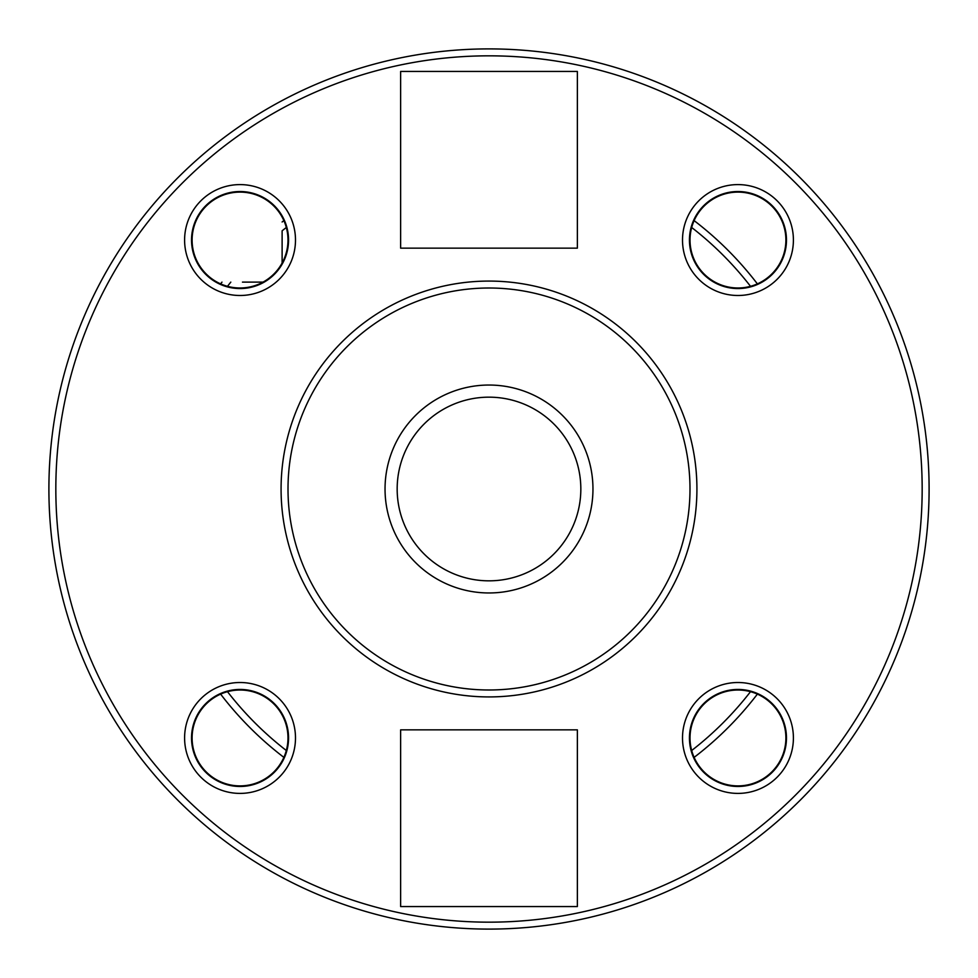 <?xml version="1.0" encoding="UTF-8"?>
<svg xmlns="http://www.w3.org/2000/svg" width="978" height="978" viewBox="0 0 978 978"><rect width="100%" height="100%" fill="white"/><g stroke="black" fill="none" stroke-linecap="round" stroke-linejoin="round"><path stroke-width="1.47" d="M240.038 192.104A47.934 47.934 0 0 0 192.104 240.038A47.934 47.934 0 0 0 240.038 287.984A47.934 47.934 0 0 0 287.984 240.038A47.934 47.934 0 0 0 240.038 192.104M192.104 737.962A47.934 47.934 0 0 0 240.038 785.896A47.934 47.934 0 0 0 287.984 737.962A47.934 47.934 0 0 0 240.038 690.016A47.934 47.934 0 0 0 192.104 737.962M737.962 785.896A47.934 47.934 0 0 0 785.896 737.962A47.934 47.934 0 0 0 737.962 690.016A47.934 47.934 0 0 0 690.016 737.962A47.934 47.934 0 0 0 737.962 785.896M785.896 240.038A47.934 47.934 0 0 0 737.962 192.104A47.934 47.934 0 0 0 690.016 240.038A47.934 47.934 0 0 0 737.962 287.984A47.934 47.934 0 0 0 785.896 240.038M242.458 282.116L263.009 282.116M282.116 263.009L282.116 230.808A330.857 330.857 0 0 1 286.309 227.495M282.116 221.982A337.789 337.789 0 0 1 283.877 220.625M283.877 757.375A337.789 337.789 0 0 1 220.625 694.123M220.625 283.877A337.789 337.789 0 0 1 221.982 282.116M694.123 757.375A337.789 337.789 0 0 0 757.375 694.123M757.375 283.877A337.789 337.789 0 0 0 694.123 220.625M489 48.9A440.1 440.1 0 0 1 929.1 489A440.1 440.1 0 0 1 489 929.1A440.1 440.1 0 0 1 48.9 489A440.1 440.1 0 0 1 489 48.9A440.1 440.1 0 0 1 929.1 489A440.1 440.1 0 0 1 489 929.1A440.1 440.1 0 0 1 48.9 489A440.1 440.1 0 0 1 489 48.9M240.038 191.529A48.521 48.521 0 0 0 191.529 240.038A48.521 48.521 0 0 0 240.038 288.559A48.521 48.521 0 0 0 288.559 240.038A48.521 48.521 0 0 0 240.038 191.529M191.529 737.962A48.521 48.521 0 0 0 240.038 786.471A48.521 48.521 0 0 0 288.559 737.962A48.521 48.521 0 0 0 240.038 689.441A48.521 48.521 0 0 0 191.529 737.962M737.962 786.471A48.521 48.521 0 0 0 786.471 737.962A48.521 48.521 0 0 0 737.962 689.441A48.521 48.521 0 0 0 689.441 737.962A48.521 48.521 0 0 0 737.962 786.471M786.471 240.038A48.521 48.521 0 0 0 737.962 191.529A48.521 48.521 0 0 0 689.441 240.038A48.521 48.521 0 0 0 737.962 288.559A48.521 48.521 0 0 0 786.471 240.038M489 281.077A207.923 207.923 0 0 1 696.923 489A207.923 207.923 0 0 1 489 696.923A207.923 207.923 0 0 1 281.077 489A207.923 207.923 0 0 1 489 281.077A207.923 207.923 0 0 1 696.923 489A207.923 207.923 0 0 1 489 696.923M489 397.166A91.834 91.834 0 0 0 397.166 489A91.834 91.834 0 0 0 489 580.834A91.834 91.834 0 0 0 580.834 489A91.834 91.834 0 0 0 489 397.166M577.362 906.569L577.362 729.845L400.638 729.845L400.638 906.569L577.362 906.569M577.362 248.155L577.362 71.431L400.638 71.431L400.638 248.155L577.362 248.155M489 592.961A103.961 103.961 0 0 1 385.039 489A103.961 103.961 0 0 1 489 385.039A103.961 103.961 0 0 1 592.961 489A103.961 103.961 0 0 1 489 592.961M240.038 295.49A55.44 55.44 0 0 1 184.597 240.038A55.44 55.44 0 0 1 240.038 184.597A55.44 55.44 0 0 1 295.49 240.038A55.44 55.44 0 0 1 240.038 295.49M295.49 737.962A55.44 55.44 0 0 1 240.038 793.402A55.44 55.44 0 0 1 184.597 737.962A55.44 55.44 0 0 1 240.038 682.51A55.44 55.44 0 0 1 295.49 737.962M737.962 682.51A55.44 55.44 0 0 1 793.402 737.962A55.44 55.44 0 0 1 737.962 793.402A55.44 55.44 0 0 1 682.51 737.962A55.44 55.44 0 0 1 737.962 682.51M682.51 240.038A55.44 55.44 0 0 1 737.962 184.597A55.44 55.44 0 0 1 793.402 240.038A55.44 55.44 0 0 1 737.962 295.49A55.44 55.44 0 0 1 682.51 240.038M230.808 282.116A330.857 330.857 0 0 0 227.495 286.309M227.495 691.69A330.857 330.857 0 0 0 286.309 750.505M691.69 750.505A330.857 330.857 0 0 0 750.505 691.69M750.505 286.309A330.857 330.857 0 0 0 691.69 227.495M489 55.832A433.168 433.168 0 0 1 922.168 489A433.168 433.168 0 0 1 489 922.168A433.168 433.168 0 0 1 55.832 489A433.168 433.168 0 0 1 489 55.832M489 288.009A200.991 200.991 0 0 1 689.991 489A200.991 200.991 0 0 1 489 689.991A200.991 200.991 0 0 1 288.009 489A200.991 200.991 0 0 1 489 288.009"/></g></svg>
